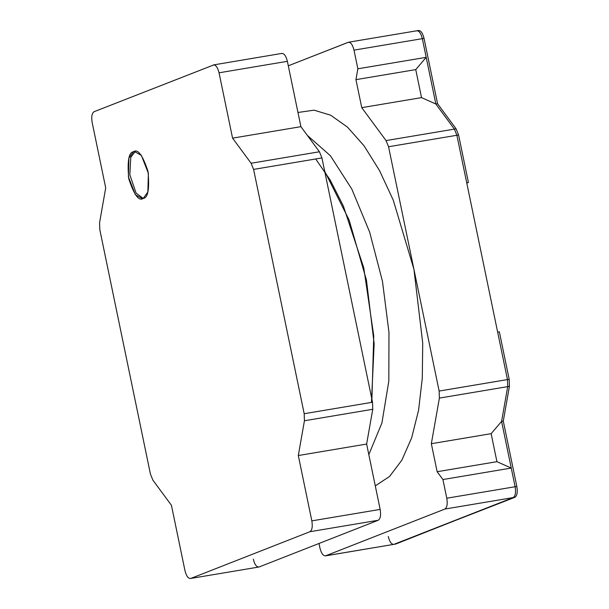 <?xml version="1.0" encoding="UTF-8"?>
<svg xmlns="http://www.w3.org/2000/svg" width="609" height="609" viewBox="0 0 609 609"><rect width="100%" height="100%" fill="white"/><g stroke="black" fill="none" stroke-linecap="round" stroke-linejoin="round"><path stroke-width="0.91" d="M511.248 468.07L515.115 486.736C516.036 492.468 515.404 496.076 513.204 497.583L394.031 544.317C391.587 544.636 389.661 542.025 388.253 536.491C389.661 542.025 391.587 544.636 394.031 544.317L513.204 497.583L444.874 509.055C447.075 507.556 447.706 503.94 446.785 498.215L442.918 479.542L511.248 468.07L496.929 461.675L437.14 471.716L442.918 479.542L437.14 471.716L496.929 461.675L491.136 433.669L501.588 421.398L507.716 386.624L501.588 421.398L491.136 433.669L431.339 443.71L491.136 433.669L496.929 461.675L511.248 468.07L442.918 479.542L446.785 498.215L515.115 486.736L511.248 468.07M435.854 104.01L454.39 129.108L456.879 135.267L507.472 379.582L507.716 386.624L439.386 398.096L431.339 443.71L437.14 471.716L431.339 443.71L439.386 398.096L439.142 391.054L388.55 146.739L386.053 140.58L454.39 129.108L435.854 104.01L421.535 97.615L361.746 107.656L386.053 140.58L361.746 107.656L421.535 97.615L415.741 69.609L426.193 57.33L357.864 68.802L355.945 79.65L415.741 69.609L355.945 79.65L361.746 107.656L355.945 79.65L357.864 68.802L353.996 50.136C352.581 44.602 350.655 41.991 348.219 42.31L288.301 65.802L348.569 42.211L416.548 30.831C418.992 30.519 420.918 33.13 422.326 38.664L426.193 57.33L422.326 38.664L353.996 50.136L357.864 68.802L426.193 57.33L415.741 69.609L421.535 97.615L435.854 104.01L437.566 103.72L424.031 38.375C422.623 32.84 420.697 30.229 418.254 30.549C420.697 30.229 422.623 32.84 424.031 38.375L422.326 38.664C420.918 33.13 418.992 30.519 416.548 30.831C418.992 30.519 420.918 33.13 422.326 38.664L424.031 38.375L437.566 103.72L435.854 104.01L454.39 129.108L386.053 140.58L388.55 146.739L439.142 391.054L507.472 379.582L456.879 135.267L388.55 146.739L456.879 135.267L454.39 129.108L456.879 135.267L458.585 134.985L456.095 128.819L454.39 129.108L456.095 128.819L437.566 103.72L456.095 128.819L458.585 134.985L456.879 135.267L466.715 182.746L468.42 182.456L458.585 134.985L468.42 182.456L466.715 182.746L456.879 135.267L454.39 129.108L435.854 104.01L422.326 38.664L435.854 104.01M325.701 555.789C323.257 556.108 321.331 553.497 319.923 547.963L318.994 543.479L319.923 547.963C321.331 553.497 323.257 556.108 325.701 555.789L444.874 509.055L325.701 555.789L394.031 544.317L325.351 555.888L395.736 544.035L513.204 497.583C515.404 496.076 516.036 492.468 515.115 486.736L446.785 498.215C447.706 503.94 447.075 507.556 444.874 509.055L513.204 497.583L394.031 544.317L514.917 497.294C517.11 495.795 517.749 492.179 516.828 486.454L515.115 486.736C516.036 492.468 515.404 496.076 513.204 497.583C515.404 496.076 516.036 492.468 515.115 486.736L516.828 486.454L503.293 421.108L501.588 421.398L515.115 486.736L501.588 421.398L503.293 421.108L509.421 386.334L507.716 386.624L507.472 379.582L439.142 391.054L439.386 398.096L507.716 386.624L501.588 421.398L507.716 386.624L509.421 386.334L509.185 379.293L499.35 331.814L497.644 332.103L507.472 379.582L509.185 379.293L507.472 379.582L507.716 386.624L507.472 379.582L497.644 332.103L499.35 331.814L509.185 379.293L509.421 386.334L503.293 421.108L516.828 486.454C517.749 492.179 517.11 495.795 514.917 497.294L394.617 544.088M190.746 578.451L259.076 566.979L190.746 578.451C188.303 578.771 186.377 576.16 184.969 570.625L171.433 505.28L184.969 570.625C186.377 576.16 188.303 578.771 190.746 578.451L309.92 531.718C312.12 530.211 312.752 526.602 311.831 520.87L298.303 455.532L304.431 420.758L304.188 413.717L253.595 169.401L251.106 163.242L232.569 138.144L219.042 72.798L287.372 61.319C285.964 55.784 284.038 53.181 281.594 53.493C284.038 53.181 285.964 55.784 287.372 61.319L300.907 126.664L287.372 61.319L219.042 72.798L232.569 138.144L300.907 126.664L319.436 151.77L300.907 126.664L232.569 138.144L251.106 163.242L319.436 151.77L321.925 157.929L372.518 402.237L321.925 157.929L253.595 169.401L304.188 413.717L372.518 402.237L372.761 409.278L366.633 444.052L372.761 409.278L304.431 420.758L298.303 455.532L366.633 444.052L298.303 455.532L311.831 520.87L380.161 509.398L366.633 444.052L380.161 509.398C381.082 515.123 380.45 518.739 378.25 520.246L309.92 531.718L190.746 578.451L259.076 566.979L378.25 520.246L259.076 566.979C256.633 567.291 254.707 564.688 253.298 559.153M94.083 111.706L213.972 64.851L94.083 111.706C91.89 113.205 91.251 116.821 92.172 122.546L105.707 187.892L92.172 122.546C91.251 116.821 91.89 113.205 94.083 111.706M99.579 222.666L105.707 187.892L99.579 222.666L99.815 229.707L150.415 474.015L99.815 229.707L99.579 222.666M171.433 505.28L152.905 480.181L171.433 505.28M213.264 64.965C215.708 64.653 217.634 67.264 219.042 72.798C217.634 67.264 215.708 64.653 213.264 64.965L281.944 53.394M150.415 474.015L152.905 480.181L150.415 474.015M133.554 151.74C137.824 148.634 142.635 155.158 147.995 171.312C149.631 188.927 148.033 197.963 143.214 198.412C138.951 201.526 134.132 195.002 128.773 178.848C127.144 161.233 128.735 152.197 133.554 151.74L128.918 158.104L128.4 176.846L135.388 194.743L142.346 198.656L143.214 198.412L147.85 192.048L148.375 173.306L141.379 155.409L134.422 151.496L133.554 151.74L135.297 151.443L133.554 151.74M143.184 198.427L136.104 193.091L129.831 174.783L130.783 157.335L135.259 151.451L130.783 157.335L129.831 174.783L136.104 193.091L143.184 198.427M251.106 163.242L253.595 169.401L321.925 157.929L319.436 151.77L251.106 163.242M304.188 413.717L304.431 420.758L372.761 409.278L372.518 402.237L304.188 413.717M348.219 42.31C350.655 41.991 352.581 44.602 353.996 50.136L422.326 38.664C420.918 33.13 418.992 30.519 416.548 30.831M311.831 520.87C312.752 526.602 312.12 530.211 309.92 531.718L378.25 520.246C380.45 518.739 381.082 515.123 380.161 509.398L311.831 520.87M466.783 183.096L468.42 182.456L466.783 183.096M371.452 402.42L374.154 343.765L366.443 280.094L349.117 219.994L324.681 171.213M315.683 158.979L330.154 179.99L343.331 205.933L363.786 267.914L373.751 335.863L371.901 399.26M297.968 112.482L314.061 110.16L330.71 115.23L347.594 127.228L364.075 145.833L379.476 170.497L393.247 200.102L413.93 269.292L422.722 343.088L422.288 378.181L418.581 410.238L411.638 437.886L401.826 460.214L389.57 476.451L375.289 485.875L389.57 476.451L401.826 460.214L411.638 437.886L418.581 410.238L422.288 378.181L422.722 343.088L413.93 269.292L393.247 200.102L379.476 170.497L364.075 145.833L347.594 127.228L330.71 115.23L314.061 110.16L297.968 112.482M307.355 135.404L330.436 155.775L351.781 189.011L369.633 232.059L382.46 281.259L388.976 332.423L388.824 381.082L381.912 423.019L368.818 454.603M418.604 30.45L416.899 30.739"/></g></svg>
